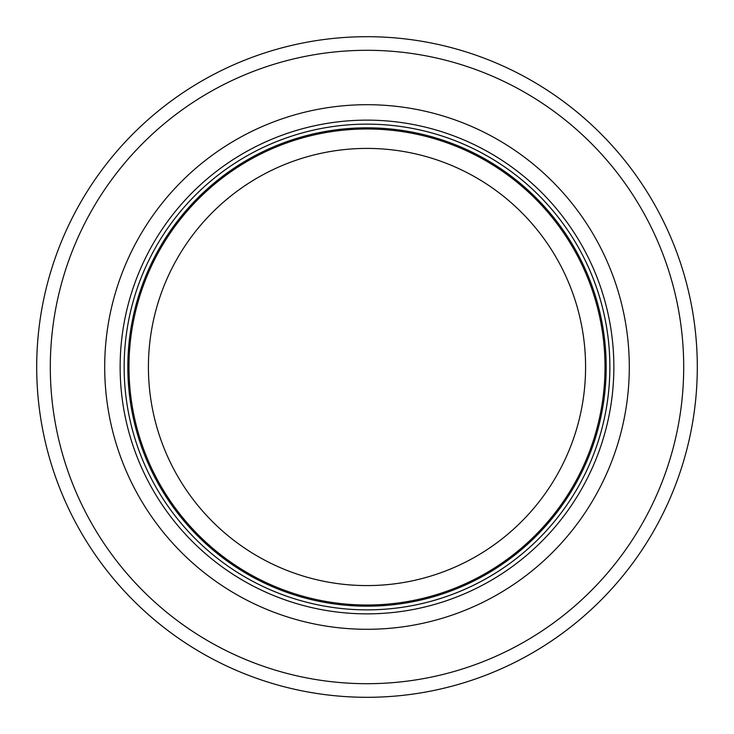 <?xml version="1.0" encoding="UTF-8"?>
<svg xmlns="http://www.w3.org/2000/svg" width="734" height="734" viewBox="0 0 734 734"><rect width="100%" height="100%" fill="white"/><g stroke="black" fill="none" stroke-linecap="round" stroke-linejoin="round"><path stroke-width="1.1" d="M605.009 367A238.009 238.009 0 0 0 247.991 160.874A238.009 238.009 0 0 0 247.991 573.126A238.009 238.009 0 0 0 605.009 367M609.871 367A242.871 242.871 0 0 0 245.569 156.672A242.871 242.871 0 0 0 245.569 577.328A242.871 242.871 0 0 0 609.871 367M629.295 367A262.295 262.295 0 0 0 235.853 139.845A262.295 262.295 0 0 0 235.853 594.155A262.295 262.295 0 0 0 629.295 367M697.3 367A330.3 330.3 0 0 0 201.85 80.951A330.3 330.3 0 0 0 201.85 653.049A330.3 330.3 0 0 0 697.3 367M585.585 367A218.585 218.585 0 0 1 257.707 556.299A218.585 218.585 0 0 1 257.707 177.701A218.585 218.585 0 0 1 585.585 367M606.183 367A239.183 239.183 0 0 0 247.413 159.865A239.183 239.183 0 0 0 247.413 574.135A239.183 239.183 0 0 0 606.183 367M613.863 367A246.863 246.863 0 0 0 243.569 153.213A246.863 246.863 0 0 0 243.569 580.787A246.863 246.863 0 0 0 613.863 367M683.703 367A316.703 316.703 0 0 0 208.649 92.732A316.703 316.703 0 0 0 208.649 641.268A316.703 316.703 0 0 0 683.703 367"/></g></svg>
